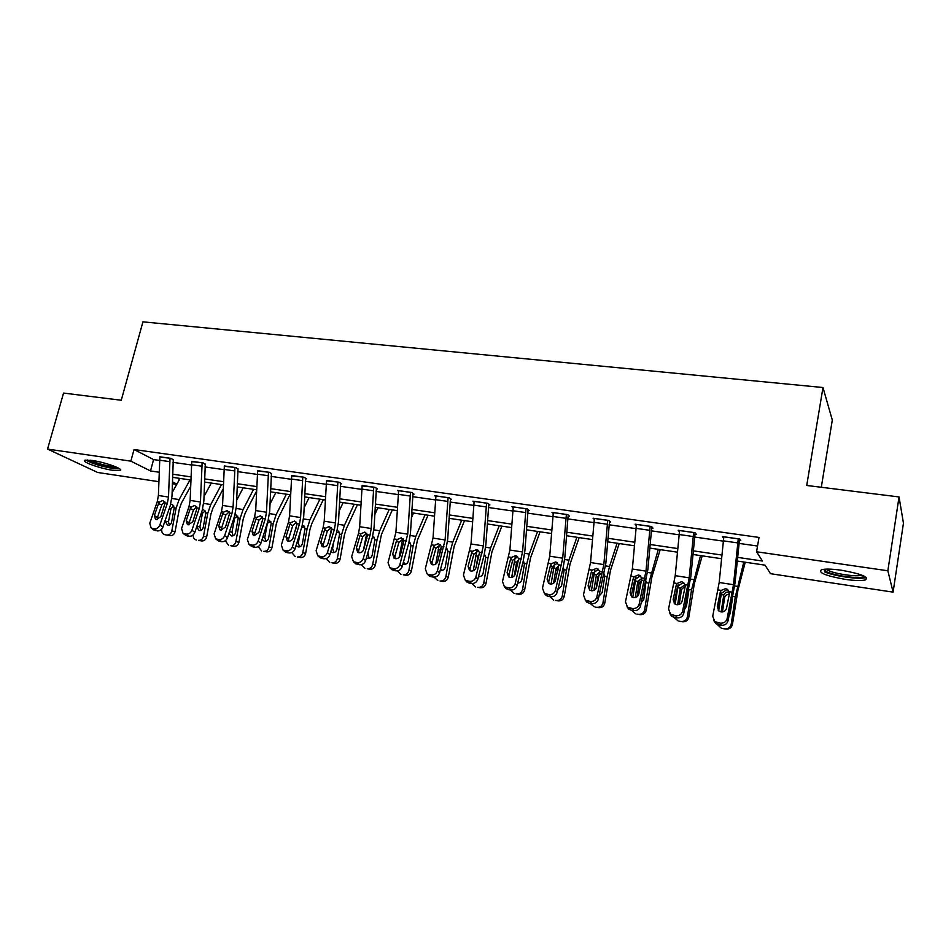 <?xml version="1.0" encoding="UTF-8"?>
<svg xmlns="http://www.w3.org/2000/svg" width="951" height="951" viewBox="0 0 951 951"><rect width="100%" height="100%" fill="white"/><g stroke="black" fill="none" stroke-linecap="round" stroke-linejoin="round"><path stroke-width="1.43" d="M92.128 460.439C105.062 462.198 124.866 469.425 120.052 470.543L112.765 470.293C100.117 468.558 80.324 461.437 84.984 460.213L92.128 460.439M841.457 570.243C861.154 573.81 869.119 577.031 865.351 579.92C861.392 580.883 854.64 580.692 845.07 579.337C825.706 575.83 817.836 572.633 821.462 569.72C825.242 568.746 831.911 568.924 841.457 570.243M821.295 487.281L832.303 420.069L822.984 387.521L142.935 321.842L121.264 400.252L63.551 393.072L47.55 449.086L130.858 461.152L150.508 470.947L159.043 472.207M822.984 387.521L806.721 485.462L899.04 496.945L903.45 523.181L893.096 592.14L770.5 573.691L765.08 565.167L737.215 561.042M179.335 478.329L178.633 481.004M176.743 484.368L172.369 483.714M158.781 481.67L97.691 472.481L47.55 449.086M737.584 557.369L762.44 561.031L756.556 551.77L759.017 537.434L134.032 449.514L153.563 459.571L159.364 460.403M172.999 462.352L191.246 464.968M205 466.941L223.83 469.628M237.714 471.625L257.139 474.394M271.142 476.403L291.184 479.28M305.33 481.301L326.015 484.261M340.28 486.306L361.642 489.361M376.037 491.429L398.089 494.579M412.627 496.66L435.392 499.917M450.073 502.021L473.586 505.385M488.41 507.513L512.696 510.984M527.662 513.136L552.757 516.726M567.866 518.889L593.804 522.598M609.068 524.786L635.874 528.625M651.292 530.836L679.002 534.795M694.587 537.03L723.247 541.131M738.986 543.39L757.543 546.04M739.319 540.43L740.77 540.632L739.7 539.027L722.403 536.566L723.604 538.183M694.919 534.105L696.322 534.307L695.062 532.691L678.194 530.301L679.383 531.74M651.613 527.948L652.98 528.138L651.53 526.509L635.09 524.179L636.255 525.439M609.377 521.933L610.708 522.123L609.092 520.494L593.044 518.212L594.197 519.329M566.368 514.432L562.695 558.213L555.503 590.274L557.167 592.402L563.194 567.521L564.882 556.941L567.997 517.213L568.151 516.12L569.471 516.25L567.676 514.61L552.02 512.387L553.161 513.397M527.948 510.342L529.22 510.521L527.27 508.88L511.983 506.717L513.1 507.632M488.683 504.755L489.92 504.933L487.815 503.281L472.897 501.165L474.002 502.009M450.334 499.299L451.547 499.477L449.3 497.813L434.726 495.744L435.808 496.529M412.877 493.973L414.065 494.14L411.688 492.475L397.447 490.454L398.505 491.18M376.287 488.755L377.44 488.921L374.932 487.269L362.058 485.961M340.517 483.667L341.647 483.833L339.02 482.169L326.443 480.873M305.556 478.698L306.662 478.852L303.904 477.188L291.612 475.892M271.356 473.824L269.585 472.314L257.566 471.03M237.916 469.069L236.014 467.547L224.258 466.275M205.202 464.409L203.169 462.887L191.674 461.627M173.189 459.856L171.037 458.334L159.792 457.086M899.04 496.945L887.854 570.778L893.096 592.14M134.032 449.514L130.858 461.152M756.556 551.77L887.854 570.778M172.642 474.204L190.878 476.891M204.608 478.912L223.402 481.681M237.263 483.714L256.651 486.579M270.631 488.636L290.649 491.572M304.76 493.652L325.408 496.695M339.65 498.788L360.976 501.926M375.348 504.042L397.352 507.287M411.866 509.427L434.595 512.767M449.252 514.919L472.718 518.378M487.506 520.554L511.745 524.12M526.688 526.319L551.735 530.004M566.82 532.227L592.699 536.043M607.939 538.278L634.686 542.225M650.08 544.483L677.73 548.561M693.279 550.843L721.88 555.051M172.416 481.884L176.898 484.107M721.512 558.712L692.934 554.469M677.397 552.174L649.759 548.073M634.376 545.791L607.641 541.832M592.414 539.574L566.546 535.734M551.461 533.499L526.438 529.79M511.495 527.579L487.269 523.977M472.481 521.79L449.027 518.307M434.381 516.143L411.676 512.779M397.161 510.628L375.17 507.358M360.798 505.231L339.495 502.069M325.254 499.964L304.605 496.897M290.507 494.805L270.5 491.845M256.52 489.777L237.144 486.9M223.295 484.844L204.501 482.062M190.771 480.029L172.559 477.319M153.563 459.571L150.508 470.947M723.794 536.768L723.533 538.183M738.249 538.825L733.506 584.71L727.135 618.602L728.097 620.706C727.075 623.987 724.793 625.496 721.238 625.247L720.252 623.167C723.818 623.404 726.112 621.895 727.135 618.602M739.569 539.003L734.992 583.248L728.097 620.706M723.83 536.768L719.182 582.487L712.727 616.224L714.772 621.574L720.252 623.167M720.228 592.342L721.143 590.405L725.661 588.621L728.062 590.012L726.849 589.632L721.452 593.353L720.228 592.342L717.304 606.797L718.314 608.937L721.452 593.353M717.363 622.679L718.374 624.759L721.238 625.247M718.374 624.759L715.794 623.654L713.785 620.611M718.314 608.937L718.278 610.411M726.897 588.99L729.298 591.688L729.405 593.793L726.505 608.283C725.696 610.899 723.866 612.111 721.024 611.921L718.897 611.006L717.304 606.797M721.06 595.326L718.694 610.839M743.789 562.017L735.325 596.836L731.2 624.094L732.436 624.403C731.569 627.755 729.405 629.324 725.934 629.087L723.105 628.611M745.239 562.231L737.917 590.321L732.436 624.403M721.131 611.945L723.782 595.005C724.745 592.83 726.433 591.855 728.846 592.069M725.934 629.087L721.31 628.219L717.292 624.474M724.674 628.801C728.157 629.039 730.344 627.47 731.2 624.094M729.06 615.868L730.19 613.502L732.27 599.712M729.429 593.674L725.47 595.504L724.65 597.513L722.463 611.945M864.067 576.104L863.877 576.377C861.772 579.266 836.345 576.187 827.013 571.979L823.364 569.328M825.765 569.138L828.464 570.624C836.214 574.107 856.696 576.972 861.523 575.224L861.808 575.117M824.588 571.896C834.217 576.187 859.538 579.765 865.565 577.602L866.171 577.388M118.316 468.047L111.885 467.892C99.891 465.657 91.772 463.03 87.516 459.987M90.369 460.213C95.813 462.887 102.874 464.968 111.54 466.477L115.76 466.846M85.84 460.046C91.843 463.494 100.961 466.311 113.181 468.51L119.719 468.902M693.648 532.489L689.19 577.839L682.592 611.255L683.745 613.359C682.711 616.593 680.464 618.079 676.993 617.841L675.816 615.749C679.299 615.986 681.558 614.489 682.592 611.255M695.145 532.81L690.854 576.425L683.745 613.359M679.585 530.492L675.222 575.664L668.553 608.937L670.586 614.275L675.816 615.749M676.185 585.376L677.1 583.474L681.534 581.703L684.031 583.082L682.901 582.749L677.599 586.422L676.185 585.376L673.142 599.629L674.33 601.781L677.599 586.422M672.999 615.285L674.2 617.377L676.993 617.841M674.2 617.377L671.786 616.367L669.861 613.633M674.33 601.781L674.33 603.505M682.663 582.048L685.053 584.722L685.124 586.791L682.117 601.08C681.285 603.659 679.49 604.86 676.708 604.681L674.735 603.849L673.142 599.629M650.163 526.319L645.979 571.135L639.167 604.087L640.498 606.203C639.452 609.377 637.229 610.851 633.841 610.625L632.486 608.533C635.886 608.759 638.109 607.273 639.167 604.087M651.815 526.83L647.821 569.768L640.498 606.203M636.445 524.37L632.344 569.019L625.473 601.817L627.494 607.154L632.486 608.533M640.059 576.021L634.84 579.658L633.235 578.6L630.085 592.651L631.452 594.803L634.84 579.658M629.74 608.069L631.119 610.173L633.841 610.625M631.119 610.173L628.873 609.246L627.006 606.762M631.452 594.803L631.464 596.705M633.235 578.6L634.151 576.722L638.501 574.963L641.913 577.935L638.834 594.066C637.99 596.61 636.207 597.787 633.497 597.608L631.654 596.859L630.085 592.651M678.206 584.948L675.186 604.147M700.518 555.598L691.543 589.893L687.395 616.807L688.821 617.14C687.965 620.456 685.837 622.002 682.449 621.776L679.228 621.205M702.195 555.848L694.385 583.51L688.821 617.14M677.635 604.741L680.286 588.11L684.542 585.15M682.449 621.776L679.692 621.312M680.999 621.467C684.399 621.692 686.539 620.135 687.395 616.807M691.543 589.893L688.976 589.489L686.444 606.346L684.589 609.341M673.855 617.306L678.229 621.003M685.112 586.862L682.14 588.645L681.344 590.619L679.204 604.42M635.993 577.483L632.772 597.43M658.306 549.345L648.832 583.118L644.671 609.686L646.264 610.055C645.42 613.324 643.34 614.857 640.023 614.643L636.944 614.108M660.196 549.619L651.922 576.853L646.264 610.055M635.232 597.561L637.859 581.382L641.723 578.47M646.026 581.192L643.791 599.368L641.259 602.732M640.023 614.643L637.348 614.191M638.394 614.298C641.723 614.512 643.815 612.979 644.671 609.686M631.452 610.221L635.708 613.847M642.377 580.265L639.88 581.941L639.096 583.89L637.063 596.729M607.748 520.304L603.826 564.597L596.824 597.085L598.322 599.213C597.264 602.352 595.076 603.814 591.76 603.588L590.238 601.484C593.555 601.71 595.754 600.236 596.824 597.085M609.567 520.97L605.846 563.277L598.322 599.213M594.375 518.402L590.535 562.528L583.462 594.886L585.459 600.2L590.238 601.484M598.25 569.471L593.115 573.061L591.332 571.979L588.087 585.84L589.62 587.991L593.115 573.061M587.563 601.044L589.097 603.136L591.76 603.588M589.097 603.136L587.005 602.304L585.21 600.01M589.62 587.991L589.656 590.036M591.332 571.979L592.259 570.125L596.527 568.389L599.831 571.313L596.61 587.219C595.766 589.727 594.006 590.892 591.356 590.726L589.644 590.036L588.087 585.84M568.151 516.12L568.341 515.216M553.316 512.577L549.726 556.192L542.474 588.122L544.436 593.4L549.012 594.613C552.258 594.827 554.421 593.376 555.503 590.274M557.464 563.063L552.4 566.618L550.451 565.524L547.098 579.183L548.798 581.346L552.4 566.618M546.409 594.173L548.109 596.289L550.712 596.717L549.012 594.613M548.109 596.289L546.147 595.516L544.412 593.376M548.798 581.346L548.846 583.498M557.167 592.402C556.097 595.492 553.934 596.931 550.712 596.717M550.451 565.524L551.378 563.693L555.562 561.982L558.76 564.858L555.432 580.538C554.564 583.011 552.84 584.164 550.249 584.009L548.644 583.367L547.098 579.183M513.255 506.895L525.974 508.749L522.551 551.984L515.192 583.617L517.011 585.745C515.918 588.8 513.802 590.226 510.639 590.012L508.797 587.908C511.959 588.11 514.099 586.684 515.192 583.617M528.102 509.581L524.893 550.748L523.205 561.209L517.011 585.745M513.243 506.942L509.891 550.023L502.485 581.513L504.399 586.767L508.797 587.908M517.641 556.822L512.66 560.329L510.556 559.224L507.109 572.704L508.951 574.868L512.66 560.329M506.241 587.48L508.107 589.596L510.639 590.012M508.107 589.596L504.66 587.064M508.951 574.868L509.011 577.079M510.556 559.224L511.483 557.417L515.585 555.717L518.687 558.546L515.24 574.024C514.36 576.461 512.66 577.602 510.128 577.447L508.619 576.853L507.109 572.704M594.779 570.434L591.403 590.737M617.104 543.235L609.52 566.499L607.166 576.52L602.982 602.756L604.753 603.136C603.909 606.369 601.876 607.891 598.643 607.677L595.671 607.166M619.196 543.544L610.483 570.374L604.753 603.136M593.876 590.416L596.455 574.82L599.938 571.967M604.158 574.012L604.658 576.96L602.173 592.568L599.035 596.122M598.643 607.677L596.015 607.237M596.836 607.309C600.081 607.523 602.126 606.001 602.982 602.756M590.06 603.303L594.209 606.869M600.699 573.857L598.643 575.403L597.858 577.328L596.063 588.55M554.528 563.693L551.057 584.057M576.877 537.267L568.924 560.187L566.499 570.077L562.291 595.98L564.228 596.396C563.396 599.582 561.399 601.08 558.237 600.889L555.372 600.402M579.159 537.6L570.029 564.038L564.228 596.396M553.553 583.225L556.05 568.413L558.879 565.726M563.289 567.141L564.05 570.517L561.542 585.923L557.857 589.572M558.237 600.889L555.681 600.461M556.276 600.497C559.438 600.687 561.447 599.189 562.291 595.98M549.678 596.55L553.708 600.057M558.13 569.411L557.286 572.882M515.216 557.203L511.686 577.4M537.588 531.443L529.291 554.029L526.795 563.777L522.575 589.37L524.667 589.81C523.835 592.96 521.873 594.446 518.794 594.256L516.024 593.781M540.061 531.811L530.527 557.857L524.667 589.81M514.241 575.902L516.595 562.16L518.782 559.723M523.371 560.531L524.405 564.216L521.885 579.444C521.326 581.739 519.924 582.951 517.689 583.07M518.794 594.256L516.298 593.84M516.666 593.84C519.769 594.03 521.73 592.532 522.575 589.37M510.247 589.953L514.17 593.412M486.567 503.103L483.37 545.898L475.845 577.114L477.806 579.254C476.701 582.262 474.608 583.664 471.518 583.474L469.532 581.358C472.623 581.56 474.727 580.146 475.845 577.114M488.826 504.066L485.854 544.709L484.166 555.039L477.806 579.254M474.133 501.343L471.007 543.984L463.434 575.07L465.312 580.288L469.532 581.358M478.662 550.712L473.86 554.195L471.601 553.078L468.07 566.368L470.056 568.532L473.86 554.195M467.048 580.942L469.045 583.058L471.518 583.474M469.045 583.058L465.859 580.859M470.056 568.532L470.103 570.79M471.601 553.078L472.528 551.283L476.558 549.607L479.566 552.4L475.999 567.652C475.108 570.065 473.432 571.194 470.959 571.04L469.544 570.505L468.07 566.368M476.82 550.914L473.253 570.766M499.216 525.748L490.585 548.002L488.029 557.631L483.786 582.904L486.032 583.367C485.2 586.494 483.286 587.956 480.267 587.777L477.592 587.314M501.855 526.141L491.952 551.818L486.032 583.367M476.094 567.307L478.056 556.05L479.577 554.017M484.392 554.124L485.747 557.274L483.156 573.108C482.502 575.617 480.956 576.793 478.531 576.651L478.496 576.651M480.267 587.777L477.83 587.361M477.996 587.338C481.028 587.516 482.953 586.042 483.786 582.904M471.732 583.498L475.548 586.922M478.662 575.997L479.53 576.686M427.142 573.952L430.91 576.675L427.142 573.952L425.299 568.769L433.026 538.088L435.927 495.97L448.076 497.694L445.104 539.966L437.424 570.778L439.528 572.906C438.411 575.878 436.343 577.269 433.323 577.079L431.195 574.963C434.227 575.153 436.295 573.762 437.424 570.778M450.477 498.681L447.719 538.813L446.031 549.012L439.528 572.906M440.503 544.733L435.95 548.204L433.549 547.063L429.935 560.187L432.063 562.35L435.95 548.204M430.91 576.675L433.323 577.079M429.281 576.068L427.962 574.761M432.063 562.35L432.099 564.632M428.77 574.559L431.195 574.963M433.549 547.063L434.488 545.303L438.435 543.639L441.359 546.385L437.686 561.447C436.794 563.812 435.13 564.93 432.717 564.787L431.385 564.288L429.935 560.187M439.291 544.84L435.748 564.098M449.871 518.438L448.872 520.875M461.71 520.197L452.783 542.129L450.156 551.628L445.9 576.603L448.29 577.091C447.457 580.169 445.579 581.62 442.631 581.453L440.028 581.002M464.516 520.613L454.257 545.91L448.29 577.091M439.6 554.445L441.145 548.798M446.316 547.931L447.933 551.271L445.33 566.927C444.676 569.399 443.154 570.564 440.8 570.434L440.242 570.291M442.631 581.453L440.254 581.049M440.23 580.978C443.178 581.156 445.08 579.694 445.9 576.603M434.096 577.15L437.829 580.585M440.575 569.067L441.882 570.445M410.487 492.309L407.717 534.165L399.895 564.573L402.13 566.713C401.001 569.649 398.968 571.028 396.008 570.838L393.75 568.722C396.71 568.9 398.766 567.521 399.895 564.573M413.007 493.403L410.475 533.059L408.775 543.14L402.13 566.713M398.624 490.621L395.913 532.334L388.056 562.623L389.851 567.759L393.75 568.722M403.236 538.908L398.921 542.343L396.389 541.19L392.692 554.148L394.95 556.311L398.921 542.343M391.384 568.329L393.655 570.445L396.008 570.838M393.655 570.445L390.932 568.769M394.95 556.311L394.974 558.594M396.389 541.19L397.316 539.455L401.203 537.802L404.032 540.513L400.264 555.372C399.361 557.714 397.732 558.819 395.366 558.677L394.106 558.213L392.692 554.148M402.618 538.944L399.147 557.322M413.483 513.041L411.367 517.95M425.061 514.764L415.837 536.388L413.15 545.767L408.882 570.445L411.403 570.945C410.582 573.988 408.74 575.426 405.851 575.26L403.331 574.832M428.021 515.204L417.43 540.144L411.403 570.945M409.917 542.545L410.975 545.422L408.371 560.876C407.717 563.325 406.232 564.478 403.913 564.359L402.891 564.014M405.851 575.26L403.521 574.868M403.319 574.773C406.208 574.939 408.062 573.501 408.882 570.445M397.304 570.873L400.977 574.38M403.474 561.946L405.09 564.347M410.273 543.271L408.716 543.354M373.767 487.102L371.187 528.494L370.058 535.163L363.234 558.522L365.6 560.662C364.459 563.563 362.45 564.918 359.561 564.739L357.172 562.623C360.072 562.802 362.093 561.435 363.234 558.522M376.406 488.243L374.076 527.425L372.376 537.386L365.6 560.662M362.176 485.45L359.668 526.711L358.527 533.356L351.668 556.62L353.415 561.72L357.172 562.623M366.824 533.226L362.735 536.614L360.072 535.461L356.304 548.24L358.693 550.415L362.735 536.614M354.854 562.243L357.255 564.359L359.561 564.739M357.255 564.359L354.735 562.885M358.693 550.415L358.693 552.686M360.072 535.461L361 533.737L364.827 532.108L367.561 534.771L363.71 549.44C362.795 551.758 361.178 552.852 358.86 552.721L357.683 552.281L356.304 548.24M366.753 533.226L363.484 550.035M377.916 507.775L374.765 514.741M389.232 509.451L379.722 530.777L376.988 540.025L372.709 564.418L375.36 564.942C374.539 567.961 372.721 569.376 369.903 569.221L367.359 568.781M392.347 509.902L381.422 534.51L375.36 564.942M373.719 536.744L374.86 539.692L372.245 554.98C371.591 557.393 370.141 558.534 367.871 558.415L366.432 557.809M369.903 569.221L367.633 568.841M367.241 568.71C370.07 568.876 371.889 567.438 372.709 564.418M361.332 564.692L364.958 568.329M367.859 552.923L369.131 558.38M374.361 537.6L372.221 537.921M337.878 482.002L335.501 522.955L334.36 529.552L327.417 552.614L329.89 554.742C328.749 557.607 326.764 558.95 323.934 558.784L321.426 556.668C324.267 556.834 326.264 555.479 327.417 552.614M340.636 483.191L338.497 521.921L336.797 531.764L329.89 554.742M326.55 480.398L324.22 521.207L323.09 527.781L316.101 550.748L317.8 555.8L321.426 556.668M331.245 527.674L327.37 531.027L324.576 529.85L320.749 542.474L323.245 544.638L327.37 531.027M319.167 556.287L321.676 558.403L323.934 558.784M321.676 558.403L319.346 557.096M323.245 544.638L323.221 546.884L322.08 546.48L320.749 542.474M324.576 529.85L325.515 528.162L329.26 526.533L331.923 529.172L327.976 543.651C327.049 545.933 325.468 547.015 323.197 546.884M331.542 528.102L329.26 539.372M343.121 502.615L339.031 511.317M354.188 504.256L344.428 525.285L341.623 534.426L337.343 558.534L340.113 559.081C339.305 562.053 337.522 563.467 334.764 563.313L332.279 562.885M357.445 504.731L346.223 528.994L344.369 535.068L340.113 559.081M338.354 531.098L339.555 534.093L336.927 549.202C336.285 551.592 334.847 552.721 332.636 552.602L330.829 551.651M334.764 563.313L332.541 562.933M331.982 562.778C334.74 562.933 336.535 561.518 337.343 558.534M326.169 558.594L329.747 562.41M333.777 541.82L332.565 548.62L333.979 552.555M339.079 532.037L336.499 532.786M302.798 477.022L300.599 517.546L299.458 524.06L292.397 546.825L294.988 548.965C293.835 551.794 291.874 553.125 289.104 552.959L286.489 550.843C289.259 550.998 291.232 549.666 292.397 546.825M305.663 478.246L303.714 516.536L302.014 526.272L294.988 548.965M291.719 475.452L289.579 515.834L288.438 522.325L281.341 545.006L282.982 550.011L286.489 550.843M296.462 522.254L292.777 525.558L289.877 524.37L285.978 536.84L288.593 539.003L292.777 525.558M284.278 550.474L286.905 552.59L289.104 552.959M286.905 552.59L284.741 551.425M288.593 539.003L288.533 541.214M289.877 524.37L290.816 522.693L294.501 521.089L297.081 523.68L293.051 537.981C292.123 540.239 290.554 541.309 288.331 541.19L287.273 540.81L285.978 536.84M297.021 523.407L295.773 529.208M309.087 497.563L304.118 507.751M319.916 499.168L309.895 519.924L307.054 528.946L302.763 552.769L305.651 553.339C304.843 556.276 303.096 557.678 300.397 557.536L298.067 557.131M323.304 499.667L311.797 523.609L309.907 529.612L305.651 553.339M303.785 525.582L305.021 528.625L302.394 543.556C301.752 545.91 300.35 547.039 298.186 546.932L296.046 545.553M300.397 557.536L298.222 557.167M297.497 556.989C300.207 557.131 301.954 555.729 302.763 552.769M291.791 552.579L295.309 556.62M300.361 531.597L298.305 543.021L299.601 546.849M304.582 526.604L301.729 527.793M268.491 472.16L266.47 512.244L265.341 518.687L258.161 541.178L260.859 543.306C259.694 546.1 257.757 547.419 255.046 547.265L252.324 545.149C255.046 545.303 256.984 543.972 258.161 541.178M271.463 473.408L269.692 511.281L268.004 520.898L260.859 543.306M257.662 470.626L255.7 510.58L254.559 516.999L247.343 539.395L248.948 544.352L252.324 545.149M262.452 516.964L258.957 520.209L255.938 519.02L251.991 531.324L254.702 533.487L258.957 520.209M250.161 544.78L252.895 546.896L255.046 547.265M252.895 546.896L250.886 545.862M254.702 533.487L254.618 535.651M255.938 519.02L256.877 517.356L260.503 515.763L263.011 518.319L258.898 532.441L254.238 535.615L253.239 535.258L251.991 531.324M275.79 492.63L269.989 504.066M286.382 494.199L276.135 514.669L273.234 523.585L268.943 547.146L271.938 547.728C271.142 550.629 269.418 552.02 266.779 551.877L264.509 551.497M289.912 494.722L278.12 518.343L276.206 524.263L271.938 547.728M268.61 519.603L271.249 523.264L268.622 538.028C267.98 540.37 266.601 541.476 264.485 541.369L262.084 539.467M266.779 551.877L264.651 551.521M263.772 551.318C266.423 551.461 268.146 550.07 268.943 547.146M258.173 546.635L261.632 550.95M270.845 521.291L267.849 522.931L267.136 524.679L264.794 537.541L265.971 541.262M234.945 467.405L233.102 507.073L231.961 513.445L224.674 535.651L227.479 537.779C226.314 540.537 224.4 541.844 221.749 541.69L218.92 539.574C221.583 539.728 223.497 538.409 224.674 535.651M238.023 468.677L236.419 506.134L234.731 515.644L227.479 537.779M224.353 465.895L222.558 505.433L221.417 511.781L214.106 533.903L215.639 538.825L218.92 539.574M229.191 511.781L225.874 514.978L222.748 513.778L218.742 525.927L221.547 528.09L225.874 514.978M216.804 539.217L219.633 541.333L221.749 541.69M219.633 541.333L217.767 540.406M221.547 528.09L221.44 530.206M222.748 513.778L223.687 512.137L227.253 510.556L229.69 513.076L225.494 527.032L220.905 530.159L219.954 529.826L218.742 525.927M243.206 487.792L236.633 500.309M253.572 489.337L243.087 509.534L240.163 518.343L235.86 541.63L238.951 542.236C238.154 545.113 236.466 546.48 233.887 546.35L231.675 545.969M256.461 491.334L245.168 513.183L243.23 519.032L238.951 542.236M235.646 514.408L238.214 518.033L235.575 532.631C234.945 534.938 233.589 536.043 231.509 535.936L228.929 533.356M233.887 546.35L231.806 545.993M230.772 545.767C233.364 545.898 235.063 544.519 235.86 541.63M225.316 540.739L228.68 545.41M237.833 516.108L235.052 517.736L234.35 519.448L231.996 532.168L233.066 535.782M202.135 462.745L200.447 502.009L199.306 508.298L191.924 530.242L194.824 532.37C193.647 535.092 191.757 536.388 189.166 536.245L186.241 534.129C188.845 534.272 190.735 532.976 191.924 530.242M205.297 464.052L203.859 501.094L202.171 510.509L194.824 532.37M202.123 462.792L191.757 461.318L190.129 500.404L188.999 506.681L181.582 528.53L183.067 533.404L186.241 534.129M196.643 506.728L193.505 509.855L190.283 508.642L186.206 520.661L189.118 522.812L193.505 509.855M184.161 533.784L187.097 535.9L189.166 536.245M187.097 535.9L185.362 535.056M189.118 522.812L188.987 524.869M190.283 508.642L191.21 507.026L194.717 505.468L197.083 507.953L192.827 521.73L188.286 524.833L187.383 524.524L186.206 520.661M211.3 483.072L204.013 496.505M221.452 484.57L210.765 504.505L207.782 513.207L203.478 536.245L206.676 536.863C205.88 539.704 204.227 541.06 201.695 540.941L199.532 540.572M223.14 489.016L212.929 508.131L210.956 513.909L206.676 536.863M203.383 509.332L205.88 512.91L203.241 527.341C202.611 529.624 201.279 530.717 199.246 530.622L196.619 527.044M201.695 540.941L199.651 540.596M198.486 540.334C201.03 540.465 202.694 539.098 203.478 536.245M193.196 534.866C193.041 537.529 194.052 539.229 196.239 539.954L196.441 539.99M205.547 511.044L202.943 512.637L202.254 514.348L199.9 526.925L200.863 530.432M170.027 458.192L168.493 497.052L167.364 503.281L159.875 524.952L162.871 527.08C161.694 529.766 159.827 531.05 157.272 530.908L154.264 528.792C156.82 528.934 158.686 527.65 159.875 524.952M173.284 459.511L172 496.172L170.312 505.48L162.871 527.08M159.875 456.742L158.401 495.483L157.26 501.688L149.759 523.276L151.197 528.102L154.264 528.792M164.796 501.783L161.813 504.838L158.496 503.626L154.383 515.49L157.379 517.641L161.813 504.838M152.231 528.459L157.272 530.908M155.251 530.575L153.634 529.802M157.379 517.641L157.212 519.626M158.496 503.626L159.435 502.033L162.883 500.476L165.177 502.936L160.85 516.548L156.368 519.615L155.512 519.317L154.383 515.49M161.848 528.899L161.777 529.303C161.468 532.085 162.443 533.868 164.689 534.652L168.077 535.282M180.072 478.436L172.107 492.677M190.01 479.91L179.109 499.584L176.101 508.179L171.798 530.967L175.079 531.597C174.295 534.414 172.666 535.758 170.181 535.639L168.184 535.306M190.569 486.484L181.356 503.186L179.359 508.904L175.079 531.597M170.657 504.399L172.535 504.577L174.235 507.893L171.596 522.17C170.966 524.429 169.658 525.511 167.673 525.416L165.189 521.124L165.498 519.46M170.181 535.639L164.88 534.688M166.889 535.021C169.373 535.151 171.002 533.796 171.798 530.967M173.926 506.098L171.525 507.656L170.835 509.344L168.482 521.79L169.349 525.178M723.818 536.828L738.249 538.872M729.298 591.688L732.401 592.176M718.064 589.917L721.143 590.405M719.182 582.487L733.506 584.71M723.271 540.834L737.691 542.902M735.325 596.836L732.924 596.455M737.417 586.375L734.683 585.959M723.782 595.005L721.203 594.601M724.65 597.513L723.58 595.837M679.585 530.551L693.636 532.548M685.053 584.722L688.072 585.198M674.104 582.999L677.1 583.474M675.222 575.664L689.19 577.839M679.038 534.51L693.089 536.519M636.445 524.429L650.151 526.367M641.913 577.935L644.849 578.398M631.226 576.258L634.151 576.722M632.344 569.019L645.979 571.135M635.898 528.328L649.604 530.289M693.731 579.587L690.569 579.1M680.286 588.11L677.742 587.706M681.344 590.619L680.084 588.931M648.832 583.118L646.323 582.725M651.102 572.966L647.548 572.407M637.859 581.382L635.363 580.99M639.096 583.89L637.657 582.202M594.363 518.45L607.737 520.352M599.831 571.313L602.696 571.765M589.406 569.673L592.259 570.125M590.535 562.528L603.826 564.597M593.828 522.313L607.19 524.227M553.304 512.625L566.356 514.479M558.76 564.858L561.565 565.298M548.596 563.254L551.378 563.693M549.726 556.192L562.695 558.213M552.769 516.441L565.821 518.307M518.687 558.546L521.421 558.986M508.761 556.989L511.483 557.417M509.891 550.023L522.551 551.984M512.708 510.711L525.451 512.53M607.166 576.52L604.717 576.128M609.52 566.499L605.573 565.881M596.455 574.82L594.03 574.44M597.858 577.328L596.253 575.628M566.499 570.077L564.109 569.697M568.924 560.187L564.621 559.521M556.05 568.413L553.672 568.032M557.607 570.921L555.848 569.209M526.795 563.777L524.465 563.408M529.291 554.029L524.643 553.304M516.595 562.16L514.277 561.791M517.736 564.145L516.393 562.944M474.121 501.391L486.555 503.162M479.566 552.4L482.24 552.816M469.865 550.867L472.528 551.283M471.007 543.984L483.37 545.898M473.598 505.112L486.032 506.883M488.029 557.631L485.747 557.274M490.585 548.002L485.616 547.229M478.056 556.05L475.797 555.693M478.674 557.512L477.854 556.822M441.359 546.385L443.962 546.789M431.885 544.899L434.488 545.303M433.026 538.088L445.104 539.966M435.403 499.644L447.552 501.379M450.156 551.628L447.933 551.271M452.783 542.129L447.505 541.309M440.408 550.082L438.197 549.737M398.612 490.68L410.475 492.356M404.032 540.513L406.588 540.917M394.784 539.051L397.316 539.455M395.913 532.334L407.717 534.165M398.1 494.306L409.964 496.006M413.15 545.767L410.975 545.422M415.837 536.388L410.261 535.52M403.426 544.222L401.465 543.913M362.165 485.497L373.755 487.15M367.561 534.771L370.058 535.163M358.527 533.356L361 533.737M359.668 526.711L371.187 528.494M361.653 489.087L373.244 490.752M376.988 540.025L374.86 539.692M379.722 530.777L373.874 529.862M366.92 538.432L365.564 538.218M326.538 480.445L337.867 482.05M331.923 529.172L334.36 529.552M323.09 527.781L325.515 528.162M324.22 521.207L335.501 522.955M326.027 484L337.355 485.616M341.623 534.426L339.555 534.093M344.428 525.285L338.306 524.334M331.257 532.774L330.461 532.655M331.792 548.454L332.565 548.62M291.707 475.5L302.787 477.081M297.081 523.68L299.458 524.06M288.438 522.325L290.816 522.693M289.579 515.834L300.599 517.546M291.196 479.007L302.275 480.6M307.054 528.946L305.021 528.625M309.895 519.924L303.524 518.925M296.926 542.724L298.305 543.021M257.65 470.674L268.479 472.207M263.011 518.319L265.341 518.687M254.559 516.999L256.877 517.356M255.7 510.58L266.47 512.244M257.15 474.145L267.98 475.69M273.234 523.585L271.249 523.264M276.135 514.669L269.513 513.635M262.833 537.125L264.794 537.541M224.341 465.942L234.933 467.452M229.69 513.076L231.961 513.445M221.417 511.781L223.687 512.137M222.558 505.433L233.102 507.073M223.842 469.378L234.433 470.888M240.163 518.343L238.214 518.033M243.087 509.534L236.252 508.464M229.488 531.657L231.996 532.168M234.35 519.448L233.625 519.02M197.083 507.953L199.306 508.298M188.999 506.681L191.21 507.026M190.129 500.404L200.447 502.009M191.258 464.706L201.624 466.192M207.782 513.207L205.88 512.91M210.765 504.505L203.704 503.412M196.869 526.307L199.9 526.925M202.254 514.348L201.101 513.671M159.863 456.789L170.015 458.227M165.177 502.936L167.364 503.281M157.26 501.688L159.435 502.033M158.401 495.483L168.493 497.052M159.376 460.153L169.516 461.604M176.101 508.179L174.235 507.893M179.109 499.584L171.846 498.455M165.189 521.124L168.482 521.79M170.835 509.344L169.278 508.464M715.794 623.654L714.772 621.574M671.786 616.367L670.586 614.275M639.548 575.272L640.879 576.175M628.873 609.246L627.494 607.154M597.501 568.674L598.595 569.352M587.005 602.304L585.459 600.2M556.466 562.231L557.369 562.754M546.147 595.516L544.436 593.4M516.429 555.955L517.178 556.359M506.265 588.883L504.399 586.767M477.343 549.821L477.973 550.13M467.321 582.404L465.312 580.288M446.304 547.99L446.946 548.501M392.121 569.887L389.851 567.759M355.817 563.836L353.415 561.72M320.321 557.916L317.8 555.8M285.621 552.139L282.982 550.011M251.682 546.48L248.948 544.352M218.48 540.941L215.639 538.825M186.004 535.52L183.067 533.404M154.217 530.218L151.197 528.102"/></g></svg>
